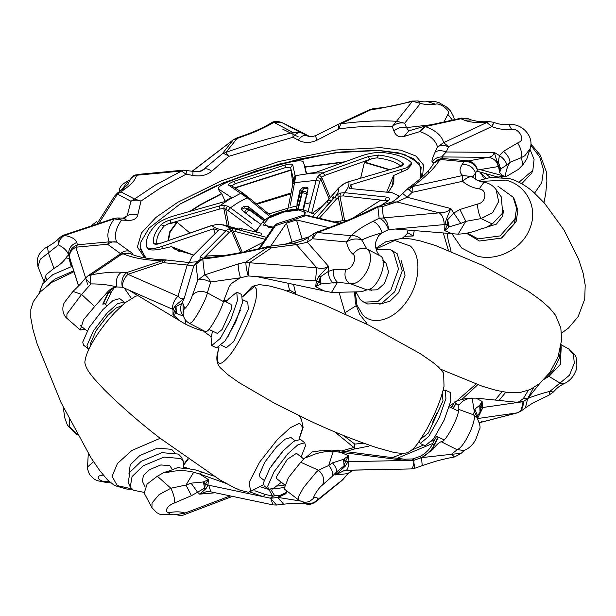 <?xml version="1.0" encoding="UTF-8"?>
<svg xmlns="http://www.w3.org/2000/svg" width="616" height="616" viewBox="0 0 616 616"><rect width="100%" height="100%" fill="white"/><g stroke="black" fill="none" stroke-linecap="round" stroke-linejoin="round"><path stroke-width="0.92" d="M310.433 202.726L305.805 203.734M297.051 205.821L289.89 207.677M288.072 208.177L268.761 213.991M190.729 262.724L165.358 259.883C151.544 259.351 140.848 257.688 133.272 254.885L128.498 253.037L119.358 254.585L87.988 275.822L85.609 278.001C82.02 282.082 82.475 282.29 72.988 291.391L81.612 294.448L90.929 283.907C100.616 283.899 109.178 284.9 116.609 286.91C113.29 287.079 110.095 288.966 107.022 292.562L108.185 293.416L103.018 304.42M129.406 251.22C126.372 250.381 123.377 251.182 120.413 253.607L107.561 244.252L109.248 241.842L77.508 244.798L76.715 242.527C70.447 245.099 67.876 249.572 69 255.948L69.785 258.22C68.915 253.684 70.932 250.011 75.822 247.209L107.561 244.252C110.611 242.042 113.675 241.333 116.755 242.119L129.406 251.22C133.156 253.561 133.895 254.454 131.624 253.9M76.715 242.527C75.583 239.008 71.471 236.66 64.372 235.474L114.245 218.873L113.706 218.503L117.718 217.941L121.544 220.081L114.245 218.873C108.046 227.62 106.383 235.274 109.248 241.842L116.755 242.119C114.006 235.82 115.6 228.474 121.544 220.081L127.042 220.374L123.146 218.141L125.056 218.156M186.024 170.979C186.502 169.454 186.525 170.54 186.078 174.22L181.528 171.055L155.355 185.046L134.504 199.03L140.979 201.055L137.722 215.092C136.66 218.934 133.102 220.697 127.042 220.374M98.837 223.454L117.487 194.094L121.021 191.861L134.504 199.03L130.969 201.263C134.049 199.83 137.383 199.761 140.979 201.055L160.976 187.641L186.078 174.22L192.846 175.421C200.262 176.769 206.576 175.375 211.781 171.256L228.698 156.341L293 137.26L298.244 140.094C303.95 143.22 310.179 143.258 316.932 140.209L338.854 128.898C359.113 126.288 376.923 125.495 392.276 126.503L393.909 130.9C395.649 135.751 399.006 137.614 403.973 136.498L419.92 131.57C429.953 135.212 435.805 140.348 437.46 146.97L435.088 152.16C432.455 157.85 431.485 161.076 432.186 161.839L433.949 163.101L430.669 167.922C426.18 173.858 418.888 180.45 408.801 187.695L412.281 186.571L412.119 192.361L409.14 189.82L407.399 189.104M128.613 183.291C129.46 183.067 127.166 185.27 121.722 189.89L125.371 188.642C132.117 183.707 135.82 179.241 136.49 175.252L181.528 171.055L183.483 170.162L138.446 174.359L136.49 175.252C132.278 176.499 129.63 179.148 128.552 183.214L128.813 182.174C134.111 172.603 135.62 175.845 138.446 174.359M388.35 204.389L391.622 202.063L396.835 201.925L439.193 212.859L383.406 217.918L382.136 206.683L377.862 207.045L379.14 218.28L372.857 221.398C363.171 226.188 355.986 230.946 351.305 235.697L317.163 232.517L312.358 238.746L346.5 241.926C347.524 247.386 349.719 251.513 353.084 254.323C357.55 257.403 351.913 269.816 346.323 269.223L333.318 269.677L328.305 271.44L328.366 266.127C325.679 268.43 321.791 268.969 316.701 267.737L249.395 262.755L271.502 247.786L268.083 247.078L245.976 262.046L238.253 263.91L204.581 274.929L202.772 258.99L195.988 264.172L197.798 280.111L192.415 295.264C190.544 300.747 188.188 305.028 185.339 308.115L184.484 307.761L183.006 303.657L181.658 303.603L184.246 298.175C182.775 299.561 180.68 298.922 177.962 296.265L127.92 274.328L163.063 262.624L162 260.822L126.858 272.518L121.298 272.249C112.813 271.802 102.803 272.665 91.26 274.844L122.63 253.6L119.358 254.585M372.857 221.398C376.853 222.746 379.949 226.534 382.159 232.779L388.434 229.66L444.906 224.532L444.69 230.623L449.264 226.819L460.76 223.446L450.797 208.547L407.107 197.266L396.835 201.925L382.136 206.683L377.847 206.522L375.783 207.322L377.862 207.045C359.605 216.332 339.37 224.825 317.163 232.517L316.509 232.186C338.261 224.648 358.019 216.362 375.783 207.322M473.488 177.67C471.001 175.737 467.382 176.946 462.616 181.297L412.119 192.361L407.107 197.266C403.896 194.279 402.371 193.155 402.51 193.917M492.284 223.97L481.058 218.611L492.638 212.697L498.66 201.548L496.08 189.597L501.293 196.92L502.671 213.02L492.284 223.97L485.662 227.689L481.766 228.613C473.581 232.001 465.681 233.849 458.065 234.172L465.804 221.337L459.921 209.494L453.792 212.967L447.624 219.797L447.324 224.786L444.906 224.532L446.269 219.458L450.797 208.547C448.386 211.496 444.521 212.928 439.193 212.859C442.288 215.007 443.959 218.919 444.221 224.609M496.08 189.597C493.478 186.04 490.036 183.722 485.755 182.629L483.976 182.274L479.186 188.896L479.91 189.035C487.872 190.536 485.755 203.111 477.377 204.073L459.921 209.494M460.76 223.446L465.804 221.337L481.058 218.611C479.117 215.292 477.885 210.449 477.377 204.073M472.742 177L475.498 172.996L475.652 179.225M458.065 234.172L395.38 229.029M462.131 164.618C459.143 169.123 459.359 172.75 462.785 175.498L412.281 186.571C425.656 177.038 434.881 167.999 439.963 159.459L433.949 163.101C436.297 160.091 439.377 158.574 443.197 158.543L439.963 159.459L464.025 161.7L462.131 164.618C468.622 164.118 473.096 166.898 475.567 172.942L477.462 170.024C476.06 164.495 472.657 161.415 467.259 160.784L443.197 158.543L441.58 156.934C437.637 156.995 434.511 158.635 432.186 161.839M473.073 177.277L472.264 176.638L462.785 175.498L462.616 181.297C467.236 185.393 472.765 187.926 479.186 188.896M388.765 229.629L388.134 229.814M477.585 170.001L498.583 166.513L499.584 172.549L501.054 168.753L506.814 164.949C505.928 161.407 503.465 158.266 499.407 155.525L494.255 152.391C493.485 155.386 491.445 157.034 488.118 157.326L464.025 161.7C470.516 161.2 474.99 163.971 477.462 170.024L477.369 170.17M366.944 289.866L361.53 291.745L331.516 292.438L337.445 282.344L350.997 283.66C364.056 285.046 377.208 256.079 366.774 248.91L361.808 240.024C366.805 237.522 373.527 235.12 381.959 232.833L378.601 235.628L375.375 242.812C375.367 248.564 376.9 252.883 379.957 255.786C389.443 259.405 377.67 290.244 366.944 289.866L349.734 283.537C345.276 280.457 343.951 275.668 345.776 269.169M361.808 240.024C358.812 236.767 355.317 235.32 351.305 235.697L346.5 241.926C351.528 238.8 356.633 238.169 361.808 240.024M353.084 254.323C357.126 248.895 361.692 247.093 366.774 248.91L379.957 255.786M331.516 292.438L256.572 276.569L316.331 280.973L315.708 286.717L321.028 283.976L337.445 282.344C334.211 278.871 332.84 274.651 333.318 269.677M316.509 232.186L313.613 233.695L312.358 238.746L307.399 242.28L296.381 244.614L316.701 267.737L315.5 280.927M522.907 164.811L521.359 157.619L524.786 155.763L530.107 148.695L526.842 158.836L522.907 164.811L518.395 169.392L506.691 176.291L505.482 176.415C505.674 171.448 507.207 166.744 510.079 162.301C509.601 158.42 507.43 154.739 503.565 151.267L499.407 155.525L498.359 162.077L499.807 166.736L498.583 166.513L494.255 152.391L446.238 151.983L441.58 156.934L488.118 157.326C493.524 157.958 496.927 161.038 498.321 166.566M506.814 164.949L510.079 162.301L521.359 157.619C522.191 153.369 520.967 148.479 517.694 142.943L503.565 151.267M497.836 177.038L476.769 171.094M505.482 176.415L480.057 169.593L477.5 170.062M314.437 233.156L308.77 237.145L307.399 242.28L328.366 266.127L319.011 276.268L316.331 280.973L318.973 281.689L315.708 286.717L325.109 291.345M530.107 148.695C534.557 136.221 521.598 122.923 508.831 124.594C502.017 124.717 497.043 123.962 493.909 122.33L489.119 121.591C483.368 121.806 484.415 121.922 477.77 121.406L471.448 119.997L464.302 120.135C469.415 122.245 476.93 123.031 486.848 122.507L443.62 142.643L448.594 146.731L446.238 151.983C441.418 150.181 437.707 150.242 435.088 152.16M292.993 244.229L294.209 243.104L296.381 244.614L271.502 247.786L269.977 246.192L268.376 246.469L268.083 247.078C245.199 252.76 223.423 256.733 202.772 258.99L204.558 258.112C224.671 255.917 245.946 252.036 268.376 246.469M493.501 124.093C494.355 121.206 493.801 122.037 491.822 126.596L448.594 146.731C443.805 145.006 440.093 145.083 437.46 146.97L443.62 142.643C441.895 135.736 435.805 130.384 425.333 126.58L419.92 131.57L425.102 126.118L408.839 130.854L403.973 136.498M489.119 121.591L486.848 122.507L491.822 126.596C498.375 129.114 505.012 130.115 511.719 129.583C518.379 127.42 525.679 139.747 519.165 142.15L517.694 142.943M238.253 263.91C237.969 266.767 238.708 271.402 240.463 277.808L248.194 275.945L249.395 262.755L245.976 262.046C245.699 264.911 246.439 269.538 248.194 275.945L247.817 276.037M210.726 281.982L240.225 277.824L231.431 283.375L229.244 286.579L223.385 301.57C222.368 308.123 210.002 330.43 206.976 331.177L205.536 331.67L189.335 323.3L190.845 322.838C193.894 322.145 206.568 299.122 207.353 292.846L210.726 281.982C208.693 278.124 206.645 275.768 204.581 274.929L197.798 280.111C200.446 278.663 204.751 279.287 210.726 281.982M192.415 295.264C196.15 291.083 201.132 290.275 207.353 292.846L223.385 301.57M185.832 320.497L185.046 323.947C191.838 327.258 197.382 329.445 201.678 330.499L205.536 331.67M189.335 323.3C185.354 320.982 183.268 317.579 183.083 313.082L184.484 307.761M185.046 323.947L128.575 289.959L173.011 309.432L172.996 314.576L176.369 313.482L183.537 316.131M426.118 125.895L425.333 126.58L460.922 118.78L464.302 120.135M425.818 125.941L461.523 118.103L468.075 118.642L460.922 118.78L461.707 118.095M204.558 258.112L198.668 260.591L195.988 264.172L193.786 265.95L187.21 265.026L177.962 296.265C174.343 299.823 172.488 304.127 172.395 309.17M409.663 130.684L408.939 130.838M431.123 124.763L406.498 127.604L408.708 130.854M200.046 259.629L196.612 262.254L193.786 265.95L184.246 298.175L175.275 305.651L173.011 309.432L174.798 310.803L172.996 314.576L180.288 321.283M339.093 123.901L338.885 124.009C338.045 124.363 338.038 125.995 338.854 128.898L340.817 123.793L371.279 109.602L369.554 109.71L339.093 123.901L340.817 123.793C361.939 121.075 380.511 120.243 396.519 121.298L392.276 126.503C396.127 123.392 400.269 122.291 404.72 123.192L420.451 103.411L417.987 100.916L411.919 101.078C399.037 104.805 388.403 107.084 380.01 107.9L378.347 108.755L412.243 101.517L396.519 121.298L404.72 123.192L406.498 127.604C401.971 126.65 397.774 127.751 393.909 130.9M197.336 261.785L189.828 262.3L187.21 265.026L163.063 262.624L166.52 259.983M411.919 101.078L420.451 103.411C426.372 104.889 431.377 105.136 435.466 104.15C440.486 102.51 451.405 111.511 447.87 114.376L443.836 122.245M121.298 272.249C116.963 275.598 115.462 280.503 116.786 286.956L122.345 287.225C122.438 282.182 124.293 277.885 127.92 274.328L126.858 272.518C122.522 275.868 121.021 280.773 122.345 287.225L122.076 287.218M86.101 277.985C84.823 277.885 86.44 279.856 90.929 283.907C90.329 279.602 90.444 276.584 91.26 274.844L87.988 275.822M94.633 306.552L83.545 319.712L80.319 330.007L66.867 318.303L66.944 313.983L81.612 294.448L94.633 306.552L107.022 292.562M84.977 329.244L80.319 330.007M114.484 287.426L111.65 291.353L105.475 304.481M85.632 277.978L75.822 247.209L77.508 244.798C71.233 247.37 68.661 251.844 69.785 258.22L78.509 286.001M128.498 253.037L129.591 253.392L122.63 253.6C132.07 257.835 145.191 260.245 162 260.822L165.358 259.883M316.932 140.209C315.823 137.252 315.523 135.666 316.039 135.474L315.97 135.489C309.425 137.699 309.794 136.275 308.038 136.198L306.475 135.551C304.011 134.696 301.262 136.213 298.244 140.094M183.483 170.162L193.216 171.371C198.66 171.625 201.663 171.333 202.217 170.486L222.322 153.777C223.87 153.353 225.995 154.208 228.698 156.341L225.957 152.406L237.045 138.469L236.29 138.169L233.256 139.824L222.322 153.777L225.957 152.406C247.855 144.444 270.201 137.815 293.008 132.517L293 137.26C295.98 133.449 298.652 131.947 301.024 132.771L281.712 122.507C277.177 120.875 273.589 121.075 270.948 123.1L270.948 123.1C263.702 127.504 254.639 131.647 243.744 135.52L244.498 135.813C255.963 131.762 265.758 127.273 273.881 122.345L293.008 132.517L301.024 132.771L309.548 136.544M284.515 123.831L308.678 135.997M270.948 123.1L273.881 122.345L281.897 122.599L300.577 131.739M37.976 266.697L37.176 259.806L38.646 255.294C41.126 251.243 44.059 248.425 47.44 246.824L48.387 252.968L53.946 268.399L46.177 274.628L44.083 281.828L37.976 266.697L40.256 259.282L58.482 244.899C64.064 247.67 67.56 251.313 68.961 255.84L68.799 255.509M69 255.948L68.961 255.84C68.676 254.762 67.652 255.463 65.897 257.958L69.947 258.497M59.167 238.115L58.482 244.899C59.105 240.517 61.069 237.376 64.372 235.474L63.833 235.104C63.718 234.704 62.162 235.712 59.167 238.115L59.167 238.115C56.772 240.856 52.868 243.759 47.44 246.824M53.946 268.399C59.506 265.196 63.494 261.715 65.897 257.958M199.753 171.302L204.497 169.046C206.383 168.384 208.809 169.115 211.781 171.256M125.287 218.002L127.235 215.708L123.269 218.149M192.97 172.103L192.846 175.421M137.722 215.092C133.995 213.798 130.5 213.998 127.235 215.708L130.969 201.263L117.487 194.094L114.584 196.104L96.774 224.139M119.173 191.776L123.215 187.803L126.018 186.332M122.646 287.356L128.575 289.959M248.587 275.976L256.572 276.569M388.434 229.66C388.18 223.978 386.509 220.058 383.406 217.918L379.14 218.28C383.129 219.619 386.232 223.415 388.434 229.66M183.445 316.116C180.365 312.281 179.772 308.108 181.658 303.603L176.053 306.599L174.798 310.803L176.161 313.49M175.275 305.651L176.053 306.599L176.369 313.482L174.913 310.449M333.048 283.144C329.953 279.764 328.366 275.86 328.305 271.44L320.335 276.877L318.973 281.689L320.682 284.099M319.011 276.268L320.335 276.877L321.028 283.976L319.196 281.235M448.948 227.011L447.324 224.786L444.69 230.623L452.683 234.034M446.269 219.458L447.624 219.797L449.264 226.819L447.501 224.278M500.931 168.953L499.807 166.736L499.584 172.549L503.31 176.153M497.505 161.808L498.359 162.077L499.799 166.228M123.215 187.803L128.274 180.865C122.107 183.907 119.096 187.38 119.242 191.268M308.924 136.128L300.839 131.878M284.592 123.862L286.101 124.494M452.398 120.097L447.87 114.376M454.323 119.681L453.761 116.948L450.604 111.049L446.831 107.222L439.247 102.756L435.489 101.625L427.581 101.632L435.466 104.15M508.831 124.594L511.719 129.583M183.198 314.353L183.006 303.657M402.448 238.2L408.069 232.902L413.205 235.997L414.222 230.677M408.1 230.145L407.091 233.395M223.685 300.508L227.443 300.331M286.94 290.852L289.689 290.159L295.734 293.362M287.841 283.314L289.559 290.19M295.826 293.855L293.539 284.538M356.048 305.744L345.014 312.751L356.048 305.744M382.043 232.779L378.447 235.797M240.325 277.785L231.062 283.799M116.686 286.902L112.489 288.357L108.1 293.17M68.969 255.856L69.454 258.32M459.906 404.173L456.795 404.312L458.235 405.197L459.906 404.173C462.57 400.515 466.643 398.475 472.141 398.052L474.251 411.365L473.488 414.791L476.745 417.302C479.903 423.87 480.796 427.858 479.425 429.267L476.222 438.269C474.189 443.112 470.793 446.908 466.019 449.649L463.725 450.427L456.941 449.618L441.195 441.71C445.145 443.482 460.56 414.091 458.219 409.24L473.488 414.791C477.816 418.202 464.518 447.139 457.58 449.395L451.42 454.3L421.637 457.626L432.832 449.503L433.926 445.168L438.153 437.06M456.795 404.312L454.462 402.009L451.436 407.807M458.235 405.197L458.219 409.24M441.195 441.71C438.923 442.473 436.136 445.075 432.832 449.503M479.433 422.715L517.271 412.889L521.074 411.065L525.425 407.846L527.689 398.452L523.238 398.66L518.649 401.909L523.107 401.701L482.436 407.553L482.112 401.44L475.999 398.121L467.675 398.259L460.937 399.645L454.462 402.009M320.744 450.912L331.778 450.088L337.961 450.55L404.373 459.205L412.843 458.912L420.104 456.379C425.517 453.538 429.675 449.411 432.563 443.982L436.567 436.32M477.254 416.039L480.057 412.304L482.112 401.44L479.718 405.343L474.844 409.039L474.251 411.365L477.269 417.432L477.3 415.292L474.844 409.039M518.31 402.394L475.999 398.121M420.066 456.394L421.637 457.626M433.718 445.853C430.815 451.02 426.757 454.955 421.537 457.673L422.206 465.634C433.102 462.023 438.785 459.898 454.623 456.941L451.42 454.3L461.099 453.376L464.61 450.127M480.649 422.476L481.489 421.744M561.184 344.744L568.891 349.072L573.519 354.785L574.274 363.232L569.469 375.213L550.003 391.306C541.125 393.624 533.733 395.988 527.835 398.398L523.338 401.671C523.469 407.353 521.421 411.088 517.178 412.874L479.425 422.661M521.074 411.065L523.107 401.701L523.554 401.517L519.096 401.717M419.935 456.387L421.406 457.665L413.952 460.321C413.598 465.758 412.666 468.63 411.157 468.93L414.753 468.291L413.567 460.329L414.314 460.19L412.843 458.912M545.738 378.232L548.987 376.376L560.152 383.16L564.164 383.66C560.606 385.362 557.842 387.264 555.878 389.358L553.291 392.084L550.003 391.306L549.01 395.149L532.894 402.98L525.425 407.846M527.835 398.398L539.793 383.406M548.987 376.376L560.275 364.433L561.245 346.816M528.251 390.405L523.323 398.66M412.096 459.043L413.567 460.329L348.025 461.661L348.564 455.701L343.559 459.32L332.478 462.862C335.674 466.52 336.967 469.608 336.367 472.118L335.45 474.959L344.66 470.339L411.157 468.93M308.916 456.679L307.892 455.786L305.174 457.657L308.916 456.679C316.324 452.968 324.44 451.197 333.248 451.374L328.713 465.488C332.139 469.515 333.31 473.15 332.224 476.376L336.367 472.118L344.067 465.896L345.53 461.369L348.025 461.661L345.276 466.181L335.45 474.959L347.67 473.635L352.768 470.108M332.478 462.862L328.713 465.488L318.487 470.224L316.262 472.133L303.526 487.603L298.775 496.196L298.452 499.807L284.053 488.804L288.473 477.593L300.7 462.239L318.487 470.224C323.454 474.759 324.809 479.656 322.553 484.915L332.224 476.376M307.892 455.786L312.266 451.936L320.897 450.704M305.174 457.657L300.7 462.239M286.917 490.99L285.94 493.685L278.101 497.435L300.4 501.008M286.625 492.269L280.211 495.295L272.649 496.034L265.288 494.486L263.086 496.65L250.566 492.176M333.248 451.374L405.844 460.483L404.373 459.205M302.325 501.74L306.368 504.011C308.531 505.082 311.696 504.335 315.862 501.763L341.611 480.78L347.439 474.228L343.074 479.356L317.533 499.768C317.64 497.574 316.624 496.85 314.499 497.597C311.211 499.923 318.172 488.288 321.598 485.739L322.553 484.915M280.211 495.295L278.101 497.435M286.478 492.731L277.878 497.428L283.614 504.196C293.94 503.041 301.524 502.979 306.368 504.011L306.368 504.011M280.08 495.264L277.878 497.428L270.809 498.275L272.919 504.881L276.546 505.043L270.447 498.198L271.155 498.228L273.358 496.065M215.354 492.777L199.684 494.14L206.776 491.53L210.849 491.83L208.739 485.223L207.969 485.069L208.408 479.61L203.342 481.966L191.083 483.16L185.97 485.069L170.863 488.226C173.627 493.917 174.875 498.814 174.605 502.925L191.43 495.68L197.544 492.207L199.684 494.14L206.067 488.58L207.969 485.069L205.374 484.292L208.408 479.61L199.646 473.989L226.126 483.445M230.215 495.903L184.977 513.066L176.299 514.683C179.895 515.63 182.552 515.638 184.253 514.699L232.455 496.373M169.631 470.77L163.948 472.487L168.091 472.287L169.631 470.77L178.679 467.251L180.065 467.991L185.354 468.483M163.948 472.487L157.334 476.222L170.863 488.226L159.028 494.679L152.029 502.964L151.936 507.692L156.911 512.843C159.752 513.706 157.958 515.053 167.868 514.583L170.801 512.366C163.017 513.875 166.359 505.567 174.605 502.925M151.936 507.692L144.206 493.139L147.109 484.053L157.334 476.222M213.421 475.96L195.903 470.039L185.585 468.229M254.824 490.744L265.288 494.486M168.091 472.287C176.707 470.147 185.239 470.123 193.701 472.21L185.97 485.069L191.43 495.68M193.701 472.21L199.646 473.989M482.929 407.469L477.562 418.364M480.996 407.869L479.718 405.343L480.057 412.304L480.611 412.605L482.436 407.553L481.058 407.345L479.864 405.143M348.825 461.63C348.479 467.074 347.547 469.946 346.038 470.239L411.234 468.93M272.649 496.034L270.447 498.198L208.739 485.223M343.882 459.136L345.53 461.369L348.564 455.701L339.431 451.836M345.276 466.181L344.067 465.896L343.559 459.32L345.322 461.877M191.083 483.16L197.544 492.207L204.666 488.095L205.374 484.292L203.68 481.851M206.067 488.58L204.666 488.095L203.342 481.966L205.166 484.723M93.517 461.707L87.541 466.974L87.611 469.176L89.482 474.466L94.04 479.025L97.197 480.665L107.338 482.667L107.007 481.689C100.3 482.22 94.695 476.576 100.847 475.49L103.342 474.967M298.452 499.807C301.925 502.248 305.621 502.787 309.548 501.447L314.499 497.597M302.202 501.609C307.846 504.812 312.959 504.196 317.533 499.768L315.862 501.763M564.164 383.66L564.164 383.66C569.523 381.119 573.327 376.977 575.567 371.248C577.077 368.691 577.269 364.333 576.153 358.181C576.337 356.256 573.92 353.222 568.891 349.072M334.696 431.831L353.838 447.478L354.308 449.033L368.707 446.192M189.82 468.892L183.976 467.136M272.572 496.011L268.938 489.512M260.853 486.925L268.792 489.45M518.649 401.909L516.531 402.21M527.773 398.452L533.479 387.841M363.663 443.235L354.754 444.082L343.459 435.466M341.433 451.004L353.838 447.478L354.754 444.082L354.308 449.033L345.599 451.543M333.194 198.29L332.478 197.667L333.88 196.704L332.91 198.714L318.903 215.038M333.587 198.521L337.714 194.44L340.494 193.062L344.406 192.669L386.417 197.043C389.774 197.567 390.398 198.76 388.288 200.624L380.511 205.752M307.877 212.22L316.17 180.334L317.271 177.393L319.211 174.998L321.629 177.154L319.781 181.22L311.642 213.205M231.793 228.351L233.118 230.954L231.493 230.885L229.221 232.386L203.257 258.52L200.239 256.656L226.172 230.523L229.06 228.736L231.793 228.351L234.989 228.829L233.094 228.444M241.095 228.598L239.547 228.782L238.207 229.722M238.931 229.922L240.078 228.967L241.665 228.744L242.134 230.808M328.752 203.68L327.058 201.401L328.628 200.608L331.031 201.047M331.893 200.916L328.79 200.208L327.543 200.824M307.322 194.294L306.814 193.678L302.264 192.615L303.857 191.076L302.148 191.46L301.778 192.669L300.154 193.316L296.211 209.201M265.019 219.743L250.496 209.047L249.334 209.463L248.109 208.762L246.4 209.486L248.956 209.686L245.769 213.228M398.098 197.644L398.429 195.68L392.169 192.731L349.357 188.442L350.804 184.8L406.868 167.729L411.55 163.086L411.088 162.362C405.705 157.273 396.188 153.985 382.544 152.499C376.222 152.121 369.092 153.269 361.138 155.948L315.361 172.557L306.19 173.527L304.042 164.172M388.265 192.331L392.438 185.97L393.562 175.545L407.361 169.392L411.858 164.126L411.55 163.086M269.885 216.609L247.201 197.79L228.667 185.177C227.966 184.361 229.645 183.114 233.703 181.435L235.227 183.684L285.501 167.591L289.79 167.221L290.675 167.837L291.075 169.831L292.762 183.761M304.058 164.218L303.426 162.07C302.302 160.352 297.359 160.483 288.588 162.462C267.721 167.614 247.647 174.043 228.382 181.743C220.513 185.085 217.309 187.564 218.765 189.181L231.454 197.459L224.34 201.702L173.981 215.877C165.488 218.457 159.321 221.567 155.478 225.202C147.963 233.472 145.076 240.725 146.816 246.977L147.116 248.002C148.61 250.404 153.723 250.635 162.447 248.695L171.602 246.616L175.206 249.488L193.624 255.086M147.116 248.002L146.816 246.977C148.256 249.365 153.253 249.203 161.8 246.5L213.583 228.736L218.357 230.384L191.838 256.872L189.736 261.446L190.236 262.324M270.54 246.392L286.455 223.161L296.519 219.935L329.144 227.65M339.524 223.639L305.967 215.577L302.04 215.708M277.77 223.477L275.706 225.271L259.913 248.502M199.923 259.706L200.239 256.656M238.554 229.083L223.608 224.917L216.716 224.478L211.827 225.564L161.092 243.135C156.772 244.506 154.308 244.567 153.684 243.32L156.964 244.213C155.894 238.908 158.304 232.848 164.203 226.026L167.791 224.001L176.9 222.114L189.874 233.002M153.684 243.32C152.591 237.899 155.055 231.701 161.084 224.725C162.917 222.892 165.997 221.306 170.301 219.966L219.643 205.898L224.309 205.382L227.543 206.121L230.423 207.792L251.929 223.647M255.155 220.59L242.119 210.279L241.272 208.547L241.98 207.654L241.588 209.486L244.028 208.031L244.413 206.198L248.31 206.591L248.163 208.578M244.413 206.198L241.98 207.654M273.25 227.481L268.591 227.597L262.878 221.86L255.755 231.1L228.043 210.595L223.808 208.477L219.812 208.993L167.791 224.001M256.325 232.07L258.543 227.481M237.892 229.637L239.1 228.798L241.11 228.59L260.814 233.102M261.069 233.195L261.661 234.95M265.927 237.229L234.989 228.829M225.11 201.209L221.691 193.47L219.404 191.376L218.326 188.642L219.404 191.376M179.202 251.505L171.602 246.616M304.065 164.272L306.614 173.473M393.562 175.545L386.694 192.169M398.822 197.028L398.429 195.68M204.058 258.181L207.192 256.017M386.417 197.043L385.185 200.269L386.879 200.762L343.158 195.911L339.97 196.157L336.375 199.099L319.358 218.256M353.576 217.779L380.026 200.57L385.192 200.493M360.676 178.062L364.495 162.047L372.526 158.443L377.038 157.881C388.095 159.274 396.042 162.016 400.877 166.112L403.064 163.471C403.973 164.618 402.387 165.858 398.298 167.182L348.756 181.72L344.236 183.645L338.623 188.096L327.781 200.57M340.494 193.062L339.97 196.157L344.59 220.428L347.486 220.389M344.59 220.428L334.619 221.937M263.294 242.157L244.082 251.936M231.986 185.732L235.227 183.684M312.489 216.555L327.265 201.016C326.734 200.423 331.885 199.299 331.909 200.7M305.066 215.069L303.688 209.925C297.459 207.276 277.931 211.511 268.199 217.564L262.878 221.86L268.129 217.633L283.691 211.357L299.445 209.209L303.688 209.925L314.714 214.175M316.609 217.594L333.071 199.099M303.48 209.856L307.969 189.197L307.669 187.634L306.113 187.118L302.972 187.449L304.096 188.796L307.238 188.465L306.113 187.118M300.962 191.938L301.108 191.376L299.992 190.044L302.972 187.449M299.992 190.044L296.927 204.181M233.703 181.435L285.1 164.98C289.566 163.925 292.1 163.825 292.708 164.672L295.495 177.516L290.359 205.136M263.864 218.888L248.31 206.591M319.211 174.998L322.976 172.811L367.929 156.687L378.694 155.047L377.038 157.881M265.211 239.324L233.118 230.954L242.473 252.752M256.495 231.47L254.115 231.562M322.784 205.721L312.327 213.198M286.455 223.161L292.038 242.265M296.519 219.935L302.133 239.131M213.583 228.736L215.03 233.68M350.804 184.8L351.944 188.689M247.925 208.408L244.028 208.031M246.369 209.509L244.914 211.527L245.322 212.813M308.015 188.511L307.238 188.465M304.096 188.796L301.108 191.376M302.841 209.671L306.814 193.678L306.537 192.146L307.161 192.916M303.65 209.109L303.465 209.848M372.526 158.443L324.925 175.337L321.629 177.154L330.23 197.613M292.708 164.672L290.652 167.614L289.79 167.221M277.146 223.639L303.18 215.3M340.325 223.323L307.269 215.361L305.967 215.577L274.159 226.157L258.82 248.756M216.716 224.478L211.827 225.564C214.599 228.089 219.381 229.745 226.172 230.523L229.221 232.386M229.06 228.736L231.493 230.885L240.802 252.583M234.865 228.805L235.72 231.331M341.202 185.662L338.623 188.096C339.131 190.598 337.991 193.455 335.204 196.673L336.375 199.099M337.714 194.44L342.935 220.582M398.298 167.182L348.756 181.72C349.557 184.877 348.109 188.527 344.406 192.669L343.158 195.911M292.877 184.076L294.548 182.629L316.17 180.334L319.781 181.22M317.271 177.393L320.651 178.771L329.113 198.891M295.495 177.516L293.586 180.134L293.316 178.686L295.403 175.737C305.598 173.843 314.791 172.865 322.976 172.811L324.925 175.337M367.929 156.687L369.9 159.436M344.236 183.645L341.287 185.462M233.102 228.444L229.368 227.727L223.238 224.817M220.289 224.378L216.724 224.378M161.092 243.135L211.904 225.387M161.084 224.725L164.203 226.026M170.301 219.966L170.57 223.254M244.698 195.896L246.254 195.742L243.443 193.378L241.041 193.147L229.114 199.469L219.643 205.898L219.812 208.993M224.309 205.382L223.808 208.477L227.273 225.91M227.543 206.121L225.679 209.178L229.106 226.419M248.918 198.152L247.201 197.79L237.915 202.749L230.423 207.792L228.043 210.595M271.171 215.954L248.687 197.513L246.254 195.742L246.777 196.596M242.712 194.41L245.568 195.503M228.667 185.177L231.031 185.416L243.443 193.378M285.1 164.98L285.501 167.591M295.164 179.741L293.447 180.881L293.455 181.651M287.641 210.364L293.586 180.134M480.38 172.11L486.032 178.247M485.531 173.566L490.367 177.462M484.399 178.648L479.764 171.941M521.698 183.707L531.554 173.419L532.84 170.347L534.095 159.459L529.945 149.203M518.965 182.274L532.84 170.347M466.466 233.241L479.402 241.025L501.316 238.084L516.17 221.421L517.871 210.41L514.437 199.33L513.128 197.189L497.805 186.14M467.136 233.11L478.093 238.877L500.015 235.936L514.868 219.273L516.57 208.27L513.128 197.189M515.784 216.332L514.306 223.854L501.632 238.069L482.936 240.579M486.201 227.35L496.357 224.162L502.618 216.201L503.557 210.395M368.306 289.405L369.723 290.098L377.362 289.797L384.5 283.468L388.634 271.995L385.839 262.67L382.79 260.714M365.765 302.903L367.575 303.981L381.589 303.434L394.687 291.822L402.279 270.763L397.151 253.669L389.797 249.218L376.245 249.557M356.017 292.046L360.221 299.538L363.81 302.133L377.824 301.586L390.921 289.974L398.513 268.915L393.385 251.813L389.797 249.218M385.331 262.424L383.152 262.447M370.093 288.558L371.533 290.529M401.185 260.606L405.082 275.229L398.637 292.685L389.997 301.201L379.787 304.181M544.082 379.425L553.584 369.854L559.42 357.958L561.176 344.629M432.632 422.145L436.806 413.259M419.088 441.48L420.212 443.458L428.775 436.39L439.254 417.717L445.93 398.49L445.276 390.09L443.035 390.49M420.212 443.458L425.156 445.776L433.71 438.715L444.198 420.035L450.873 400.808L450.211 392.415L445.276 390.09M208.839 329.383L217.41 333.402L222.068 329.552L231.424 308.893L231.062 304.319L223.593 300.808M212.62 331.154L211.049 337.145L211.704 345.545L216.647 347.863L225.202 340.802L235.689 322.122L242.365 302.895L241.711 294.502L236.767 292.176L228.213 299.245L226.28 302.071M211.704 345.545L220.266 338.477L230.754 319.804L237.422 300.577L236.767 292.176M242.85 299.823L247.771 302.133L248.333 309.294L233.695 341.626L226.395 347.655L221.467 345.345M420.836 438.962L428.366 433.048L443.004 400.716L442.211 393.439M228.066 336.521L240.271 310.526M303.834 459.066L296.481 453.338L287.287 459.336L276.307 477.038L276.73 478.686L284.546 484.769M281.358 482.29L273.381 488.465L268.484 489.266L264.202 485.924L263.425 482.898L269.846 468.314L283.576 450.427L293.832 441.272L300.446 439.424L304.728 442.765L305.505 445.792L301.108 456.949M268.484 489.266L267.706 486.24L274.128 471.648L287.857 453.761L298.113 444.613L304.728 442.765M89.05 348.841L87.795 348.448L87.018 345.422L93.439 330.838L107.169 312.951L117.425 303.796L124.039 301.948L124.725 303.064M87.795 348.448L83.514 345.114L82.737 342.088L89.151 327.504L102.887 309.609L113.144 300.462L119.758 298.614L124.039 301.948M90.906 345.206L90.652 343.12L96.127 330.676L107.839 315.415L115.893 308.092L121.652 305.759M294.902 440.594L290.929 437.499L285.293 439.077L276.538 446.885L264.826 462.146L259.351 474.59L260.014 477.169L263.987 480.264M271.679 465.465L282.536 451.559M172.48 469.677L169.824 465.719L160.784 464.941L149.48 469.677L143.366 475.567L142.396 481.235L145.068 486.863M143.89 492.346L133.241 490.197L130.276 486.979L128.182 482.551L129.961 472.156L141.179 461.346L161.916 452.66L178.501 454.092L181.458 457.311L183.553 461.731L183.714 468.091M130.276 486.979L132.055 476.576L143.274 465.773L164.018 457.087L180.596 458.512L183.553 461.731M46.231 286.463L54.824 279.117L73.758 270.817M39.062 293.255L42.727 283.745L52.73 274.69L72.326 266.243M174.367 452.46L171.664 449.341L157.519 448.125L139.832 455.532L130.261 464.749L128.921 473.997M145.622 258.019L140.256 247.293M422.561 176.8L423.569 165.073L415.916 156.017L400.862 150.219L380.688 147.671L335.774 150.011L278.625 161.584L221.822 180.673L177.808 202.248L155.971 217.402L141.495 232.925L137.399 246.985L144.675 257.85M121.722 189.89L117.371 193.108L121.021 191.861L125.371 188.642M409.14 189.82L412.281 186.571M313.96 233.479L317.163 232.517M199.676 259.875L202.772 258.99M369.354 109.817L378.347 108.755M371.279 109.602L372.942 108.747L380.01 107.9M107.785 293.455L102.764 304.142M71.287 262.94L78.609 285.901M120.413 253.607L119.512 254.485M87.634 284.269L85.763 278.394M192.315 171.225L233.41 139.832L244.498 135.813M69.069 258.535L71.133 266.235M72.041 266.305L70.309 259.867M428.805 173.065L428.697 170.493M404.389 236.313L413.205 235.997M498.036 177.092L503.257 176.138M111.65 291.353L108.185 293.416M477.677 418.541L517.178 412.874L517.425 412.312M453.26 408.662L456.117 403.18M433.88 445.807L438.384 437.175M455.925 402.987L453.022 408.547M184.253 514.699L184.977 513.066C181.297 511.696 176.569 511.465 170.801 512.366M109.509 481.781L107.007 481.689M432.886 443.374L397.205 458.265M477.831 384.7L461.784 399.499M452.298 406.16L450.465 407.345M495.179 400.053L502.063 391.676M449.58 405.898L453.938 403.01M456.048 401.555L476.045 384.068M276.961 486.07L284.415 485.085M392.261 457.626L403.572 453.345M411.557 450.134L423.531 445.014M431.77 441.241L434.727 439.839M505.697 392.315L499.052 400.446M270.848 489.52L274.767 495.895M283.722 487.595L272.118 489.081M201.986 471.871L199.784 474.043M338.107 450.573L339.578 451.851M432.563 443.982L433.926 445.168M256.202 203.696L290.998 193.024M304.489 215.076L305.32 212.605L298.945 209.971L283.822 212.035L268.876 218.056L262.947 224.994L273.458 227.189M388.288 200.624L381.72 205.398M298.159 209.155L302.264 192.615L301.778 192.669L297.69 209.155M264.226 220.428L249.334 209.463L248.956 209.686L263.925 220.705M189.805 211.388L199.9 204.866L221.691 193.47M221.86 193.763L200.254 205.066L190.883 211.08M177.346 222.237L170.162 231.878L168.476 240.425M343.844 162.185L304.828 167.198M291.114 170.155L235.081 188.003M420.12 179.048L421.152 167.537L413.667 158.643L398.914 152.945L379.125 150.443L335.119 152.737L279.125 164.079L223.469 182.775L180.349 203.919M309.355 236.737L283.938 244.583M193.593 255.109L171.109 246.539M304.735 166.882L344.952 161.777M393.909 175.198L393.817 183.152L388.388 192.338M225.086 255.355L206.884 256.01M364.495 162.047L389.666 169.569M168.045 240.571L169.639 231.916L176.9 222.114M290.844 193.824L256.864 204.243L290.837 193.855M234.742 187.788L291.075 169.831M389.112 169.731L364.233 162.401M378.694 155.047C389.997 156.472 398.121 159.282 403.064 163.471M293.316 178.686L290.675 167.837M161.8 246.5L162.447 248.695M401.925 172.018L401.286 169.816M260.93 224.386L246.785 213.975M306.537 192.146L303.834 191.076M534.603 193.108L541.757 182.644L543.551 170.039L539.732 157.003L530.823 145.307M452.106 233.98L461.646 248.017L477.146 256.079C497.666 261.815 523.076 248.263 530.122 227.828C538.253 207.669 526.464 184.769 505.543 180.095L480.442 181.466M355.224 292.161L356.987 305.159L362.701 314.861C373.234 326.349 394.456 319.743 406.937 301.085C419.989 283.006 421.69 256.633 410.487 246.107L394.733 240.479L376.091 248.987M218.965 347.424L218.087 351.236C215.731 366.851 220.158 367.49 231.362 353.161C241.426 339.478 253.284 313.282 256.079 298.552L256.826 289.751L254.57 286.286L242.85 296.573M299.091 439.031L302.764 427.365L299.553 423.269L290.29 427.743L277.269 439.685L259.575 462.2L249.095 482.52L250.65 491.368L263.494 484.707M160.137 438.299L131.816 450.488L117.41 463.525L112.097 476.353L117.256 485.608L131.539 488.804M184.176 463.863L187.788 458.851M69.431 419.596L69.677 426.896L77.146 434.218M377.847 206.522L391.622 202.063C393.362 201.509 396.989 198.714 402.502 193.663L408.801 187.695M308.77 237.145C304.165 240.125 302.371 241.218 294.209 243.104L269.977 246.192M471.448 119.997L468.075 118.642M338.777 124.055L315.97 135.489M243.744 135.52L236.29 138.169M113.706 218.503L63.833 235.104M117.718 217.941L123.146 218.141M369.554 109.71L372.942 108.747M233.256 139.824L192.169 171.202M117.371 193.108L114.584 196.104M130.091 180.026L128.274 180.865M66.867 318.303C60.799 312.828 63.009 304.358 64.495 302.41L72.988 291.391M281.712 122.507L284.838 123.985M417.987 100.916C421.282 101.856 424.486 102.094 427.581 101.632M472.264 176.638L473.242 177.423C477.269 180.172 476.268 180.534 483.976 182.274M282.544 129.075L298.198 136.798M506.691 176.291L501.432 177.254M443.381 233.218L448.356 250.227M339.254 293.054L345.407 314.098M422.206 465.634L414.753 468.291M352.868 470.108L347.439 474.228M341.611 480.78L343.074 479.356M283.614 504.196L276.546 505.043M88.296 453.507L87.541 466.974M344.66 470.339L346.115 470.247M272.919 504.881L210.849 491.83M110.695 482.813L107.338 482.667M176.299 514.683C175.86 514.091 173.05 514.06 167.868 514.583M477.408 418.349L476.745 417.302M461.099 453.376L454.623 456.941M553.291 392.084L549.01 395.149M146.061 258.089L140.533 249.372L140.841 242.019L149.126 228.059L180.211 203.95L214.999 186.325L256.11 170.855L299.615 159.02L341.364 151.952L377.385 150.312L404.288 154.285L419.596 163.61L421.621 177.508M309.432 236.683L283.753 244.614M353.145 217.972L379.826 200.647M193.655 255.047L175.206 249.488M207.03 255.956L225.548 255.278M392.438 185.97L388.249 192.323M340.425 223.277L340.864 220.921M190.151 262.87L189.736 261.446M256.371 232.009L258.504 227.527M310.425 212.343L312.659 213.398M300.154 193.316L302.572 191.214M276.476 223.901L274.159 226.157M316.601 217.594L333.579 198.521M387.264 201.316L387.433 200.67L387.11 200.978M307.269 215.361L303.673 215.161M401.085 166.574L401.432 165.619L398.005 167.129M348.456 181.666L344.051 183.614M327.05 201.247L338.7 187.872M238.6 229.044L220.058 224.301M157.065 244.421L156.341 243.859L161.176 242.966M250.496 209.047L247.393 208.893M244.737 212.358L244.914 211.527M543.99 202.572L545.738 193.486L546.885 181.166L546.253 171.487L540.17 154.986L530.907 144.005M478.301 180.665L490.382 177.462L508.754 178.494C515.938 179.918 526.126 185.555 533.749 192.354L544.344 202.972L563.879 229.791L578.516 258.959L583.144 273.235L585.2 285.116L584.73 299.068L578.193 316.57L568.46 328.074L561.576 333.14M447.162 233.549L448.178 240.217L451.105 251.313M440.81 369.292L482.035 386.155L496.273 390.375L508.831 392.723L519.388 392.723L530.284 389.52L539.739 383.46L550.019 372.241L558.111 356.733L561.661 339.786L560.814 327.928L555.524 315.23L549.472 307.9L540.617 300.1L528.567 291.406L482.759 265.457L435.712 245.584L420.797 241.056L411.157 239.008L402.625 238.2L385.785 241.803L375.914 248.286M366.79 323.331L359.744 314.414L355.44 303.264L354.562 292.246M367.575 303.981L363.81 302.133M218.888 347.47L217.918 351.62C215.931 358.189 216.701 363.532 220.22 367.667L227.92 374.728L238.723 382.413L274.328 403.164L307.215 419.565C329.583 430.261 352.56 439.562 376.137 447.478L391.06 451.659C395.742 453.014 400.754 453.476 406.106 453.053C410.51 451.736 414.76 447.986 418.857 441.803L426.665 429.46L434.311 414.329C439.093 403.673 442.327 394.34 444.005 386.332L443.651 373.119L438.484 366.997L432.956 362.424L420.204 353.599L368.614 325.086M449.303 406.799L458.181 410.972M242.835 296.473L252.267 286.394L259.228 284.6L269.569 286.009L282.937 289.589L323.939 304.743L368.56 325.063M435.643 435.889L444.028 439.824M137.984 295.657L135.605 296.219L125.087 302.772L114.63 312.736C100.493 328.082 86.871 348.294 85.116 360.56C84.261 362.986 85.663 366.997 89.328 372.595L93.794 378.347L104.381 389.836C121.906 407.045 140.371 423.107 159.775 438.015L220.028 479.956L233.749 487.418L240.417 490.336L248.479 492.3L263.517 484.807M103.65 303.064L106.884 305.582M203.988 331.539L211.134 336.729M299.191 439.031L303.134 427.296L301.393 419.265L299.253 415.769M80.403 325.687L87.133 330.931M74.028 271.687L51.821 282.344L40.24 291.961L33.295 301.609L30.838 309.371L30.8 317.841L33.018 329.714L37.153 343.944L61.138 402.733L91.129 458.027L99.854 470.755L107.654 480.01L114.591 485.554L126.904 489.096L131.901 489.166M124.34 288.103L131.308 298.283M184.222 464.372L188.211 459.151M45.16 276.03L46.747 279.379M63.163 406.96L64.865 418.202L67.367 425.048L75.291 433.402L77.454 434.781M90.691 226.164L96.781 221.506"/></g></svg>
